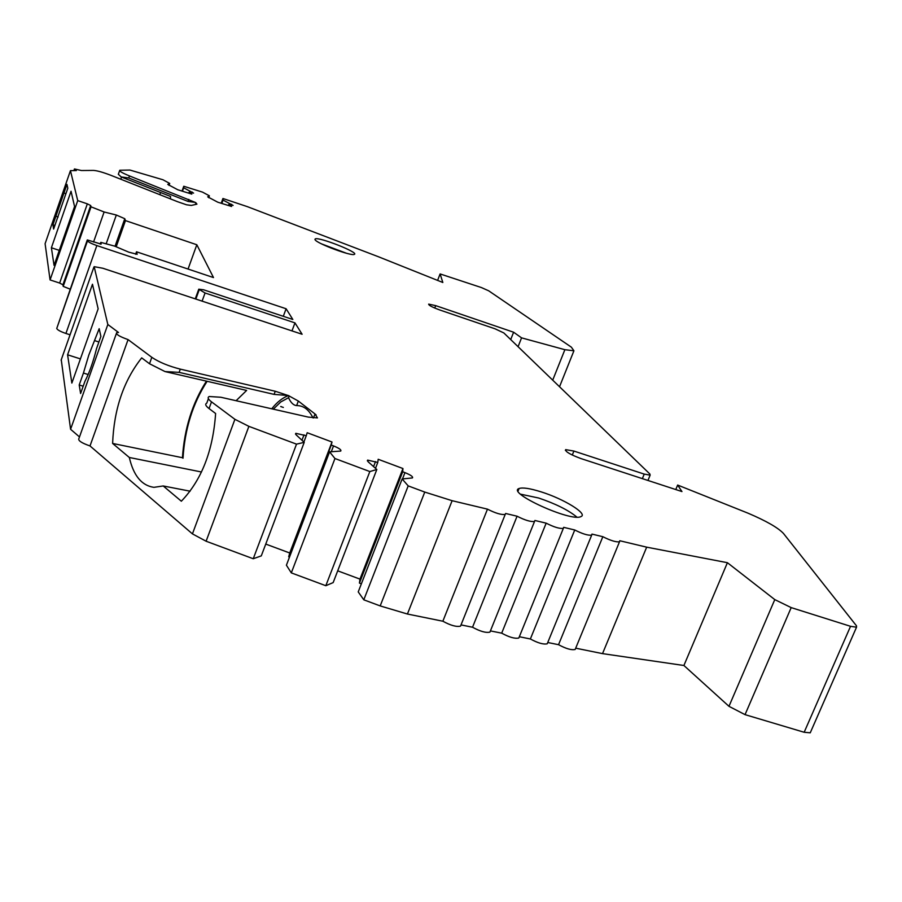 <?xml version="1.0" encoding="UTF-8"?>
<svg xmlns="http://www.w3.org/2000/svg" width="902" height="902" viewBox="0 0 902 902"><rect width="100%" height="100%" fill="white"/><g stroke="black" fill="none" stroke-linecap="round" stroke-linejoin="round"><path stroke-width="1.35" d="M59.284 250.373L51.391 247.757L71.044 191.247L74.562 206.535L54.052 265.38L51.391 247.757M80.413 358.895L67.582 354.802L92.478 284.231L98.149 308.834L71.856 383.079L67.582 354.802M206.445 381.14C192.374 403.059 184.369 428.585 182.441 457.72L183.005 458.227C184.82 428.878 192.859 403.228 207.133 381.309M160.443 192.453L159.913 194.719M83.187 386.214L79.207 384.962L80.605 393.486L84.901 381.399C89.264 373.022 93.154 362.085 96.559 348.578L100.889 336.39L99.175 328.7L88.813 355.05L83.435 373.045L88.171 374.544M54.875 225.444L52.925 224.79L53.624 229.052L64.786 196.929L67.808 188.225L66.951 184.403L55.901 216.232L58.134 216.976M576.874 517.105C568.497 510.171 555.745 503.812 538.629 498.005L520.601 494.183M321.653 243.935L346.413 253.248M182.441 457.72L112.615 443.446C113.968 409.17 123.664 380.655 141.693 357.868L149.518 363.754L165.01 371.568L246.629 390.431L236.099 400.713M201.484 471.994L129.324 457.483C133.507 475.647 141.693 485.603 153.904 487.339L163.217 485.964L181.347 501.208C201.597 480.056 213.019 450.82 215.612 413.499L209.038 408.55L211.508 401.852C208.058 399.214 207.291 397.432 209.208 396.519L220.798 397.241L308.337 417.107L317.448 417.908L315.001 413.95L298.325 401.052L289.192 396.001L288.55 397.703C290.771 402.698 293.466 405.325 296.623 405.584C303.512 405.528 308.958 409.632 312.96 417.874M112.615 443.446L129.324 457.483M190.108 491.184L163.217 485.964M208.407 398.684L206.761 403.16C204.844 404.096 205.6 405.9 209.038 408.55M188.056 269.055L196.828 244.758L213.492 277.568L136.506 251.793L137.16 254.308L128.772 252.154L114.543 246.088L100.81 242.379L101.159 244.115L87.291 239.932L87.505 240.811C88.295 242.063 91.418 243.653 96.841 245.57L286.103 308.755L292.834 319.477L203.536 289.767L198.767 289.192L205.058 292.992L294.965 322.882L291.977 330.899M119.594 170.726L118.331 174.3L121.218 176.939L170.602 196.478L170.343 198.846M121.342 176.984L120.936 179.284M79.207 384.962L83.435 373.045M98.904 341.993L94.913 340.708M52.925 224.79L55.901 216.232M65.914 193.671L63.963 193.017M575.69 648.177L602.525 653.623L683.908 665.496L728.974 706.322L745.041 714.643L804.167 732.266L810.244 732.819L810.65 731.894M547.751 642.506L558.541 644.693C565.982 648.718 571.518 650.308 575.16 649.474L575.611 648.38M519.338 636.733L530.365 638.977C537.863 643.047 543.489 644.648 547.221 643.791L547.694 642.652M361.375 583.819L359.436 583.098L402.698 471.769L404.953 472.625C410.816 475.027 413.308 476.797 412.428 477.936L402.145 478.962L358.229 591.904L363.799 599.819L380.193 605.918L407.422 614.025L442.859 621.219C450.572 625.447 456.468 627.082 460.527 626.146L461.046 624.906L472.535 627.24C480.18 631.411 485.975 633.046 489.921 632.122L490.417 630.904L501.692 633.159C509.269 637.286 514.974 638.898 518.819 638.007L519.304 636.823M359.436 583.098L359.977 579.118L337.709 570.831M376.822 469.502L333.165 582.591L325.825 585.714L369.831 471.554L376.822 469.502L368.039 461.7L367.621 460.11L377.769 462.455L378.186 459.276L402.946 468.533L402.698 471.769M289.508 557.098L288.708 556.793L331.248 445.058L333.526 445.915C339.242 448.249 341.644 449.963 340.719 451.068L329.591 451.846L286.408 565.216L291.312 572.883L325.825 585.714M288.708 556.793L289.734 552.994L265.752 544.075M304.222 442.352L261.287 555.88L253.248 558.744L296.51 444.145L304.222 442.352L296.082 434.798L295.8 433.321L306.263 435.722L307.187 432.723L332.004 442.003L331.248 445.058M116.358 333.571L78.948 438.462C77.775 440.48 81.462 442.972 90.008 445.949L192.442 533.883L206.107 541.223L253.248 558.744M61.257 359.751L70.581 429.273L79.489 436.929M87.291 239.932L56.736 328.486C57.457 329.952 60.513 331.609 65.914 333.469L70.052 334.8M195.497 204.495L195.881 202.747L196.929 204.156L191.325 205.43L186.556 204.799L177.615 201.721L110.811 175.281C102.952 172.271 97.179 170.647 93.515 170.41L81.439 170.523L74.438 168.956L76.332 170.579L70.446 170.636L45.1 243.687L50.072 279.924L59.645 283.059L62.937 284.795L63.196 286.374L70.04 289.102M728.974 706.322L774.784 599.604L791.189 607.61L850.541 626.315L856.528 627.206L856.505 625.864L783.5 533.499C778.076 527.715 766.249 520.95 748.029 513.182L677.65 485.05L681.946 491.567L581.046 458.599C570.357 454.631 565.227 451.643 565.667 449.636L573.897 451.068L644.22 474.102L650.139 475.14L649.88 474.012L503.857 332.962L495.175 328.858L439.838 310.006C432.272 307.21 428.54 305.248 428.664 304.121L435.677 305.631L513.61 332.218L521.559 337.855L564.877 349.694L573.92 350.788L571.383 347.18L488.681 290.805L481.431 287.569L440.12 273.937L442.837 282.495L378.141 256.642L247.362 206.648L222.929 198.496L223.065 200.086L233.088 205.419L228.86 204.45L231.566 206.479L217.765 202.195L207.697 196.839L209.399 195.824L202.499 192.115L183.76 186.263L183.67 187.796L193.592 193.107L189.206 192.103L191.799 194.122L177.728 189.736L167.772 184.403L169.723 183.444L162.912 179.746L129.922 170.05L119.763 170.252C118.996 171.076 122.244 172.958 129.471 175.924L195.339 202.42L188.044 201.428L128.749 177.976L129.471 175.924M675.778 489.549L677.65 485.05M518.075 346.695L521.559 337.855M552.712 380.148L564.877 349.694M510.701 339.58L513.61 332.218M558.541 644.693L602.84 536.701C610.451 540.546 616.01 542.249 619.505 541.809L619.775 540.738L646.678 547.164L727.407 562.701L683.908 665.496M602.525 653.623L646.678 547.164M530.365 638.977L574.743 529.981C582.421 533.883 588.059 535.596 591.667 535.157L591.971 534.097L602.84 536.701M501.692 633.159L546.161 523.16C553.907 527.095 559.635 528.843 563.344 528.369L563.682 527.343L574.743 529.981M472.535 627.24L517.072 516.215C524.896 520.206 530.714 521.954 534.525 521.48L534.909 520.477L546.161 523.16M442.859 621.219L487.475 509.145C495.367 513.182 501.275 514.952 505.199 514.456L505.616 513.475L517.072 516.215M407.422 614.025L452.116 500.7L487.475 509.145M380.193 605.918L424.763 492.075L452.116 500.7M541.11 491.861C530.015 488.388 522.675 487.272 519.09 488.501C506.022 492.548 571.169 522.269 580.922 516.598C588.408 514.005 563.818 498.896 541.11 491.861M315.148 239.853L315.204 238.906C318.857 236.628 359.684 252.763 354.317 254.364C351.611 256.416 317.572 243.811 315.148 239.853M363.799 599.819L408.189 485.885L424.763 492.075M402.145 478.962L408.189 485.885M359.977 579.118L402.946 468.533M375.503 468.318L377.769 462.455M291.312 572.883L334.958 458.52L369.831 471.554M329.591 451.846L334.958 458.52M289.734 552.994L332.004 442.003M303.873 442.036L306.263 435.722M211.508 401.852L234.915 419.317L248.884 426.353L296.51 444.145M271.75 408.798C277.061 402.078 282.687 397.658 288.617 395.55L289.192 396.001M273.317 409.158L280.759 401.954L288.55 397.703M165.01 371.568L179.126 372.368L180.299 369.132C168.494 366.099 159 362.164 151.829 357.327L128.073 339.603L90.008 445.949M288.617 395.55L274.084 394.388L179.126 372.368M287.591 395.313L275.245 391.254L180.299 369.132M70.581 429.273L107.834 324.506L118.512 332.477L116.685 332.658C115.67 334.225 119.459 336.536 128.073 339.603M294.965 322.882L302.114 334.259L102.805 268.244L94.169 266.676L107.834 324.506M283.296 316.309L286.103 308.755M100.212 244.092L100.81 242.379M135.627 254.285L136.506 251.793M116.2 246.798L125.457 220.607L196.828 244.758M93.549 242.029L104.113 211.981L116.324 215.026L124.792 218.712L125.457 220.607M63.196 286.374L91.046 206.829L104.113 211.981M50.072 279.924L77.73 200.605L87.336 203.852L90.685 205.521L91.046 206.829M70.446 170.636L77.73 200.605M121.218 176.939L128.749 177.976M169.024 185.417L169.723 183.444M188.822 193.186L189.206 192.103M182.441 191.213L183.67 187.796M182.035 191.077L183.76 186.263M208.712 197.718L209.399 195.824M228.465 205.521L228.86 204.45M221.836 203.457L223.065 200.086M221.204 203.266L222.929 198.496M774.784 599.604L727.407 562.701M280.691 406.52L283.341 407.445M745.041 714.643L791.189 607.61M804.167 732.266L850.541 626.315M642.359 478.624L644.22 474.102M402.506 478.928L404.953 472.625M373.575 466.605L375.503 461.61M331.305 451.733L333.526 445.915M301.956 440.255L303.997 434.865M206.107 541.223L248.884 426.353M192.442 533.883L234.915 419.317M313.501 417.919L315.001 413.95M296.623 405.584L298.325 401.052M274.084 394.388L275.245 391.254M149.518 363.754L151.829 357.327M61.099 360.214L93.887 267.127M202.093 301.133L205.058 292.992M195.847 299.069L199.139 290.004M195.26 298.866L198.767 289.192M65.914 333.469L96.841 245.57M56.736 328.486L87.505 240.811M115.039 246.302L124.792 218.712M106.165 243.822L116.324 215.026M62.937 284.795L90.685 205.521M59.645 283.059L87.336 203.852M188.044 201.428L188.777 199.376M191.9 192.904L192.216 192.025M231.34 205.182L231.667 204.303M572.285 455.048L573.897 451.068M434.753 308.056L435.677 305.631M437.605 280.409L440.018 274.129M316.128 414.92L314.753 414.604M810.244 732.819L856.528 627.206M559.533 386.744L573.92 350.788M647.952 480.45L650.139 475.14M575.16 649.474L619.505 541.809M547.221 643.791L591.667 535.157M518.819 638.007L563.344 528.369M489.921 632.122L534.525 521.48M460.527 626.146L505.199 514.456M518.075 491.026L519.09 488.501M315.204 238.906L314.956 239.56M367.339 460.854L367.621 460.11M295.506 434.087L295.8 433.321M73.863 170.602L74.336 169.238M565.374 450.357L565.667 449.636M315.655 414.48L314.866 414.311M281.503 406.689L280.905 406.554"/></g></svg>
